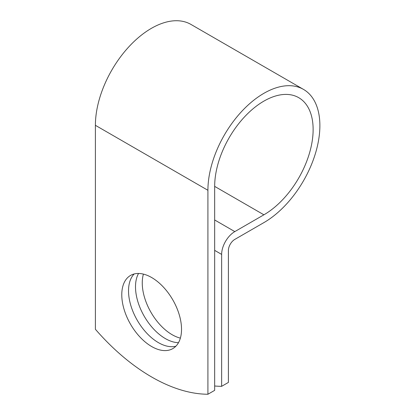 <?xml version="1.0" encoding="UTF-8"?>
<svg xmlns="http://www.w3.org/2000/svg" width="415" height="415" viewBox="0 0 415 415"><rect width="100%" height="100%" fill="white"/><g stroke="black" fill="none" stroke-linecap="round" stroke-linejoin="round"><path stroke-width="0.62" d="M151.651 277.531A42.252 24.392 -120 0 0 130.528 275.441A42.252 24.392 -120 0 0 124.054 309.294A42.252 24.392 -120 0 0 151.651 346.53A42.252 24.392 -120 0 0 172.78 348.621A42.252 24.392 -120 0 0 179.254 314.767A42.252 24.392 -120 0 0 151.651 277.531M134.175 273.962A42.252 24.392 -120 0 0 131.809 308.49A42.252 24.392 -120 0 0 158.406 342.629A42.252 24.392 -120 0 0 175.882 346.203M180.369 338.121A42.252 24.392 60 0 1 172.132 334.703A42.252 24.392 60 0 1 143.414 274.113M178.497 342.671A42.252 24.392 60 0 1 165.383 338.604A42.252 24.392 60 0 1 138.537 273.464M214.669 385.992A179.026 103.361 -120 0 0 221.646 386.324L221.646 254.405A18.618 10.748 -60 0 1 234.812 231.601L263.899 214.809A69.621 40.198 120 0 0 309.382 153.457A69.621 40.198 120 0 0 298.707 97.665A69.621 40.198 120 0 0 245.058 116.319A69.621 40.198 120 0 0 214.669 186.382L214.669 390.354L207.915 394.25A179.026 103.361 60 0 1 95.393 329.282L95.393 125.314A79.172 45.707 120 0 1 129.947 45.645A79.172 45.707 120 0 1 190.957 24.433L303.484 89.396A79.172 45.707 120 0 0 242.474 110.608A79.172 45.707 120 0 0 207.915 190.283L207.915 394.25M221.646 386.324L228.395 382.428L228.395 250.504A9.073 5.239 -60 0 1 234.812 239.398L263.899 222.606A79.172 45.707 120 0 0 315.618 152.839A79.172 45.707 120 0 0 303.484 89.396M221.646 254.405L214.669 250.375M207.915 190.283L95.393 125.314M263.899 214.809L214.669 186.387M234.812 231.601L214.669 219.971"/></g></svg>
